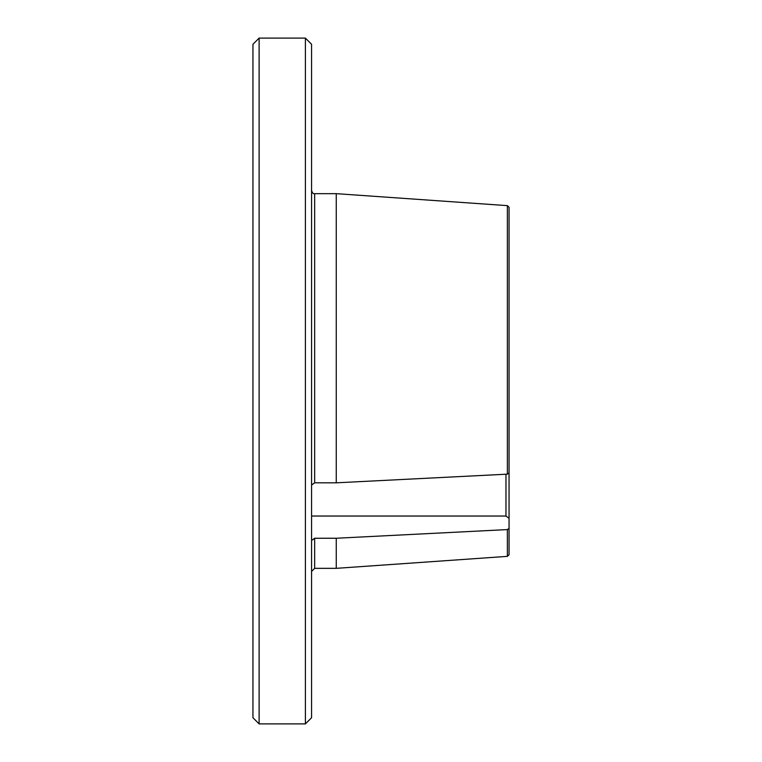 <?xml version="1.0" encoding="UTF-8"?>
<svg xmlns="http://www.w3.org/2000/svg" width="762" height="762" viewBox="0 0 762 762"><rect width="100%" height="100%" fill="white"/><g stroke="black" fill="none" stroke-linecap="round" stroke-linejoin="round"><path stroke-width="1.14" d="M311.572 540.477L314.658 538.248L336.261 538.248L336.261 568.338L507.368 556.365L509.054 554.746L509.054 472.983L507.368 474.155L336.261 482.822L314.658 482.822L311.572 485.051M252.946 44.272L252.946 717.728L259.118 723.9L259.118 38.1L252.946 44.272M252.946 77.714L252.946 80.248M311.572 123.053L311.572 124.13M311.572 112.795L311.572 105.766M336.261 538.248L507.368 529.58L509.054 528.399M509.054 518.284L505.968 516.036L311.591 516.036M311.572 506.882L311.572 523.875M311.572 637.87L311.572 679.456M305.4 38.1L305.4 723.9L311.572 717.728L311.572 44.272L305.4 38.1L259.118 38.1M505.968 474.231L505.968 516.036M507.368 556.365L507.368 529.58M509.054 472.983L509.054 207.254L507.368 205.635L336.261 193.662L336.261 482.822M507.368 474.155L507.368 205.635M336.261 193.662L314.658 193.662L314.658 482.822M314.658 538.248L314.658 568.338L311.572 571.424M336.261 568.338L314.658 568.338M305.4 723.9L259.118 723.9M314.658 193.662C313.449 194.1 312.42 193.072 311.572 190.576"/></g></svg>

